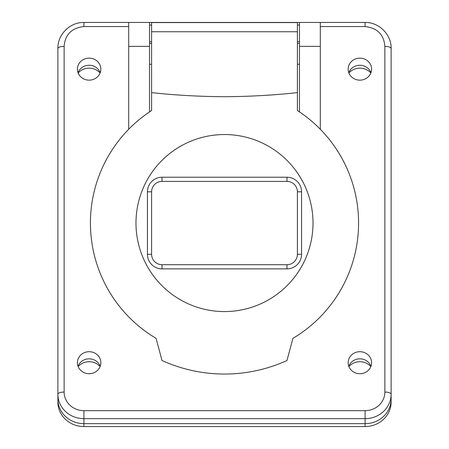 <?xml version="1.0" encoding="UTF-8"?>
<svg xmlns="http://www.w3.org/2000/svg" width="449" height="449" viewBox="0 0 449 449"><rect width="100%" height="100%" fill="white"/><g stroke="black" fill="none" stroke-linecap="round" stroke-linejoin="round"><path stroke-width="0.67" d="M371.592 362.713A11.713 11.006 0 0 0 359.874 351.702A11.713 11.006 0 0 0 348.16 362.713A11.713 11.006 0 0 0 359.874 373.72A11.713 11.006 0 0 0 371.592 362.713M370.958 366.272A11.713 11.006 0 0 0 359.874 358.824A11.713 11.006 0 0 0 348.789 366.272M100.84 69.146A11.713 11.006 0 0 0 89.127 58.14A11.713 11.006 0 0 0 77.408 69.146A11.713 11.006 0 0 0 89.127 80.158A11.713 11.006 0 0 0 100.84 69.146M100.211 72.71A11.713 11.006 0 0 0 89.127 65.262A11.713 11.006 0 0 0 78.042 72.71M371.592 69.146A11.713 11.006 0 0 0 359.874 58.14A11.713 11.006 0 0 0 348.16 69.146A11.713 11.006 0 0 0 359.874 80.158A11.713 11.006 0 0 0 371.592 69.146M370.958 72.71A11.713 11.006 0 0 0 359.874 65.262A11.713 11.006 0 0 0 348.789 72.71M100.84 362.713A11.713 11.006 0 0 0 89.127 351.702A11.713 11.006 0 0 0 77.408 362.713A11.713 11.006 0 0 0 89.127 373.72A11.713 11.006 0 0 0 100.84 362.713M100.211 366.272A11.713 11.006 0 0 0 89.127 358.824A11.713 11.006 0 0 0 78.042 366.272M83.918 22.45L83.918 26.558C71.688 27.945 65.094 34.539 64.134 46.348C60.362 46.483 58.28 47.196 57.882 48.486C57.478 35.05 69.494 22.175 83.918 22.45L299.477 22.45L299.477 111.902M149.523 22.45L149.523 111.902M64.134 46.348L64.134 392.067A19.784 18.594 0 0 0 83.918 410.661L365.082 410.661A19.784 18.594 0 0 0 384.866 392.067L384.866 46.348C388.638 46.483 390.72 47.196 391.118 48.486L391.118 399.189A26.036 24.465 0 0 1 365.082 423.654L83.918 423.654L83.918 426.55L365.082 426.55A26.036 24.465 180 0 0 391.118 402.085L391.118 396.742M299.477 22.45L320.305 22.45L320.305 129.256M391.118 48.486C391.522 35.05 379.506 22.175 365.082 22.45L320.305 22.45M128.695 22.45L128.695 129.256M57.882 48.486L57.882 399.189A26.036 24.465 0 0 0 83.918 423.654L83.918 418.67L365.082 418.67A26.036 24.465 0 0 0 391.118 394.205A6.247 2.138 0 0 0 384.866 392.067M83.918 426.55A26.036 24.465 180 0 1 57.882 402.085L57.882 399.189M348.895 72.979A14.317 13.453 180 0 1 370.857 72.979M348.895 366.541A14.317 13.453 180 0 1 370.857 366.541M78.143 72.979A14.317 13.453 180 0 1 100.105 72.979M78.143 366.541A14.317 13.453 180 0 1 100.105 366.541M149.523 25.054L151.605 25.054M297.395 25.054L299.477 25.054M149.523 41.718L151.605 41.718M297.395 41.718L299.477 41.718M297.395 31.744L297.395 22.59L151.605 22.59L151.605 92.64C175.772 95.233 200.069 96.591 224.5 96.703C248.931 96.591 273.228 95.233 297.395 92.64L297.395 31.744L151.605 31.744M151.605 92.64L151.605 110.527A134.071 134.071 0 0 0 156.084 338.355L162.022 360.513A150.993 150.993 0 0 0 286.978 360.513L292.916 338.355A134.071 134.071 0 0 0 297.395 110.527L297.395 92.64M224.5 311.567A88.515 88.515 0 0 1 135.985 223.052A88.515 88.515 0 0 1 224.5 134.537A88.515 88.515 0 0 1 313.015 223.052A88.515 88.515 0 0 1 224.5 311.567M286.978 177.232L162.022 177.232A14.581 14.581 0 0 0 147.44 191.813L147.44 254.291A14.581 14.581 0 0 0 162.022 268.872L286.978 268.872A14.581 14.581 0 0 0 301.56 254.291L301.56 191.813A14.581 14.581 0 0 0 286.978 177.232L286.978 181.396A10.411 10.411 0 0 1 297.395 191.813L297.395 254.291L301.56 254.291M162.022 177.232L162.022 181.396A10.411 10.411 0 0 0 151.605 191.813L151.605 254.291A10.411 10.411 0 0 0 162.022 264.708L286.978 264.708A10.411 10.411 0 0 0 297.395 254.291M162.022 181.396L286.978 181.396M384.866 46.348C383.906 34.539 377.312 27.945 365.082 26.558L320.305 26.558M83.918 26.558L128.695 26.558M365.082 410.661L365.082 426.55M64.134 392.067A6.247 2.138 180 0 0 57.882 394.205A26.036 24.465 0 0 0 83.918 418.67L83.918 410.661M299.477 46.376L320.305 46.376M128.695 46.376L149.523 46.376M365.082 22.45L365.082 26.558M162.022 264.708L162.022 268.872M286.978 264.708L286.978 268.872M151.605 254.291L147.44 254.291M151.605 191.813L147.44 191.813M297.395 191.813L301.56 191.813M149.523 43.418L151.605 43.418M297.395 43.418L299.477 43.418M149.523 64.246L151.605 64.246M297.395 64.246L299.477 64.246"/></g></svg>
